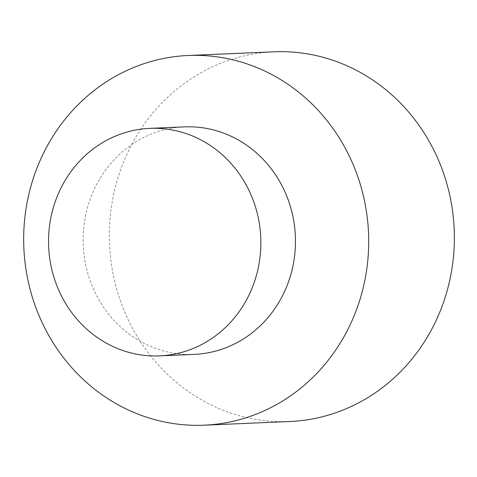 <?xml version="1.0" encoding="UTF-8"?>
<svg xmlns="http://www.w3.org/2000/svg" width="477" height="477" viewBox="0 0 477 477"><rect width="100%" height="100%" fill="white"/><g stroke="black" fill="none" stroke-linecap="round" stroke-linejoin="round"><path stroke-width="0.36" stroke-dasharray="2.38 1.79" d="M184.42 126.882A113.86 106.156 -92.5 0 0 83.248 245.184A113.86 106.156 -92.5 0 0 194.187 354.387M273.923 51.808A185.022 172.501 -92.5 0 0 109.519 244.057A185.022 172.501 -92.5 0 0 289.789 421.513"/><path stroke-width="0.72" d="M159.58 355.872L194.187 354.387A113.86 106.156 -92.5 0 0 288.376 282.187A113.86 106.156 -92.5 0 0 184.42 126.882L149.82 128.367A113.86 106.156 87.5 0 1 253.776 283.672A113.86 106.156 87.5 0 1 159.58 355.872A113.86 106.156 87.5 0 1 48.648 246.669A113.86 106.156 87.5 0 1 149.82 128.367M357.184 307.868A185.022 172.501 -92.5 0 0 188.26 55.487A185.022 172.501 -92.5 0 0 23.85 247.736A185.022 172.501 -92.5 0 0 204.126 425.192A185.022 172.501 -92.5 0 0 357.184 307.868M204.126 425.192L289.789 421.513A185.022 172.501 -92.5 0 0 442.853 304.189A185.022 172.501 -92.5 0 0 273.923 51.808L188.26 55.487"/></g></svg>
